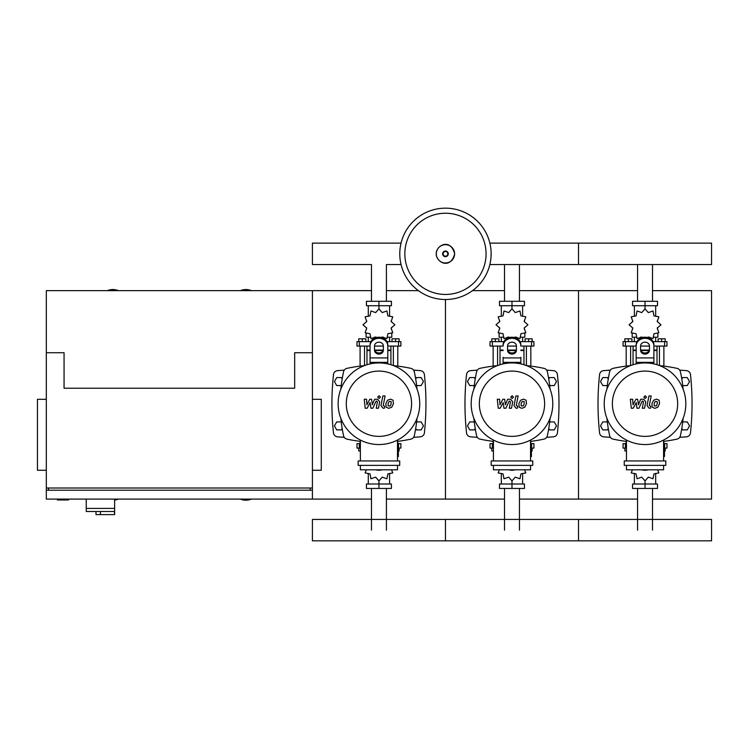 <?xml version="1.0" encoding="UTF-8"?>
<svg xmlns="http://www.w3.org/2000/svg" width="749" height="749" viewBox="0 0 749 749"><rect width="100%" height="100%" fill="white"/><g stroke="black" fill="none" stroke-linecap="round" stroke-linejoin="round"><path stroke-width="1.12" d="M86.238 499.087L86.238 508.402L114.616 508.402L114.616 499.087M86.238 511.501L86.238 508.402L114.616 508.402L114.616 514.61L114.363 511.501L86.238 511.501L95.994 511.501L95.994 514.61L114.363 514.61M100.422 511.501L100.422 514.61M57.411 499.087L57.411 499.976L68.496 499.976L68.496 499.087M371.467 290.649L312.408 290.649L312.408 352.732L312.408 290.649L46.316 290.649L46.316 352.732L64.058 352.732L64.058 388.216L294.675 388.216L294.675 352.732L312.408 352.732L312.408 490.221L46.316 490.221L46.316 499.087L371.467 499.087M46.316 399.301L37.45 399.301L37.45 470.26L46.316 470.26M312.408 399.301L321.284 399.301L321.284 470.26L312.408 470.26M48.535 490.221L48.535 488.002M310.198 490.221L310.198 488.002M46.316 352.732L46.316 488.002L312.408 488.002L312.408 499.087M652.501 264.547L652.501 301.295M637.558 264.547L637.558 301.295M519.45 264.547L519.45 301.295M504.508 264.547L504.508 301.295M401.052 264.547L386.409 264.547L386.409 301.295M401.052 243.125L312.408 243.125L312.408 264.547L371.467 264.547L371.467 301.295M637.558 530.133L637.558 488.442M652.501 530.133L652.501 488.442M504.508 530.133L504.508 488.442M519.45 530.133L519.45 488.442M371.467 530.133L371.467 488.442M386.409 530.133L386.409 488.442M682.732 385.557L687.245 385.557L689.548 381.559L687.245 377.571L682.639 377.571L681.796 379.031M549.691 385.557L554.204 385.557L556.507 381.559L554.204 377.571L549.588 377.571L548.745 379.031M416.641 385.557L421.153 385.557L423.457 381.559L421.153 377.571L416.547 377.571L415.704 379.031M608.263 379.031L607.42 377.571L602.805 377.571L600.501 381.559L602.805 385.557L607.317 385.557M475.212 379.031L474.37 377.571L469.763 377.571L467.46 381.559L469.763 385.557L474.276 385.557M342.162 379.031L341.329 377.571L336.713 377.571L334.41 381.559L336.713 385.557L341.226 385.557M681.796 428.447L682.639 429.898L687.245 429.898L689.548 425.909L687.245 421.921L682.732 421.921M548.745 428.447L549.588 429.898L554.204 429.898L556.507 425.909L554.204 421.921L549.691 421.921M415.704 428.447L416.547 429.898L421.153 429.898L423.457 425.909L421.153 421.921L416.641 421.921M607.317 421.921L602.805 421.921L600.501 425.909L602.805 429.898L607.42 429.898L608.263 428.447M474.276 421.921L469.763 421.921L467.46 425.909L469.763 429.898L474.37 429.898L475.212 428.447M341.226 421.921L336.713 421.921L334.41 425.909L336.713 429.898L341.329 429.898L342.162 428.447M491.138 253.836A45.68 45.68 0 0 1 445.458 299.516A45.68 45.68 0 0 1 399.779 253.836A45.68 45.68 0 0 1 445.458 208.156A45.68 45.68 0 0 1 491.138 253.836A45.68 45.68 0 0 0 445.458 208.156A45.68 45.68 0 0 0 399.779 253.836M445.458 213.231A40.605 40.605 0 0 1 486.064 253.836A40.605 40.605 0 0 1 445.458 294.451A40.605 40.605 0 0 1 404.844 253.836A40.605 40.605 0 0 1 445.458 213.231M118.389 290.649A14.409 14.409 0 0 0 107.304 290.649M251.43 290.649A14.409 14.409 0 0 0 240.345 290.649M114.616 500.089A14.409 14.409 0 0 0 118.389 499.087M240.345 499.087A14.409 14.409 0 0 0 251.43 499.087M46.316 488.002L46.316 490.221M489.865 243.125L578.5 243.125L578.5 264.547L711.55 264.547L711.55 243.125L578.5 243.125L578.5 264.547L489.865 264.547M659.438 365.568L659.438 346.085M663.876 366.111L663.876 346.085M658.109 341.647L658.109 338.81L661.657 338.81L661.657 341.647M661.657 338.81L665.206 338.81L665.206 341.647M626.183 366.111L626.183 346.085M630.611 365.568L630.611 346.085M624.844 341.647L624.844 338.81L628.392 338.81L628.392 341.647M628.392 338.81L631.941 338.81L631.941 341.647M647.529 337.527L648.297 337.003L653.006 338.623L653.961 333.736L658.858 332.781L657.238 328.071L660.993 324.794L657.238 321.527L658.858 316.818L653.961 315.863L653.006 310.966L648.297 312.586L645.029 308.831L641.753 312.586L637.043 310.966L636.088 315.863L631.201 316.818L632.821 321.527L629.057 324.794L632.821 328.071L631.201 332.781L636.088 333.736L637.043 338.623L641.753 337.003L642.52 337.527M657.884 333.464L657.884 337.209L653.811 337.209M649.598 337.209L647.913 337.209M657.444 321.911L657.388 320.357M645.029 308.831L645.029 305.723L632.549 305.723L632.549 301.295L657.51 301.295L657.51 305.723L645.029 305.723L645.029 301.295M634.384 337.209L634.384 341.647M655.675 337.209L655.675 341.647M655.675 316.321L655.675 305.723M634.384 316.321L634.384 305.723M632.671 320.357L632.605 321.911M642.146 337.209L640.461 337.209M636.247 337.209L632.165 337.209L632.165 333.464M649.168 350.523L640.891 350.523M636.154 350.523L633.055 350.523L633.055 364.735M649.327 350.073L640.723 350.073M636.154 350.073L633.055 350.073L633.495 350.523M653.896 346.085L666.975 346.085L666.975 341.647L653.062 341.647M640.592 346.085L649.458 346.085M636.987 341.647L623.074 341.647L623.074 346.085L636.154 346.085M657.004 346.085L657.004 350.073L653.896 350.073M657.004 364.735L657.004 350.523L653.896 350.523M526.397 365.568L526.397 346.085M530.826 366.111L530.826 346.085M525.068 341.647L525.068 338.81L528.616 338.81L528.616 341.647M528.616 338.81L532.155 338.81L532.155 341.647M493.132 366.111L493.132 346.085M497.57 365.568L497.57 346.085M491.803 341.647L491.803 338.81L495.351 338.81L495.351 341.647M495.351 338.81L498.9 338.81L498.9 341.647M514.488 337.527L515.256 337.003L519.965 338.623L520.92 333.736L525.807 332.781L524.188 328.071L527.942 324.794L524.188 321.527L525.807 316.818L520.92 315.863L519.965 310.966L515.256 312.586L511.979 308.831L508.711 312.586L504.002 310.966L503.047 315.863L498.151 316.818L499.77 321.527L496.016 324.794L499.77 328.071L498.151 332.781L503.047 333.736L504.002 338.623L508.711 337.003L509.479 337.527M524.843 333.464L524.843 337.209L520.761 337.209M516.548 337.209L514.863 337.209M524.403 321.911L524.337 320.357M511.979 308.831L511.979 305.723L499.499 305.723L499.499 301.295L524.459 301.295L524.459 305.723L511.979 305.723L511.979 301.295M501.334 337.209L501.334 341.647M522.624 337.209L522.624 341.647M522.624 316.321L522.624 305.723M501.334 316.321L501.334 305.723M499.62 320.357L499.564 321.911M509.095 337.209L507.41 337.209M503.197 337.209L499.124 337.209L499.124 333.464M516.117 350.523L507.841 350.523M503.113 350.523L500.004 350.523L500.004 364.735M516.276 350.073L507.682 350.073M503.113 350.073L500.004 350.073L500.454 350.523M520.855 346.085L533.934 346.085L533.934 341.647L520.021 341.647M507.55 346.085L516.417 346.085M503.946 341.647L490.024 341.647L490.024 346.085L503.113 346.085M523.954 346.085L523.954 350.073L520.855 350.073M523.954 364.735L523.954 350.523L520.855 350.523M393.347 365.568L393.347 346.085M397.785 366.111L397.785 346.085M392.017 341.647L392.017 338.81L395.566 338.81L395.566 341.647M395.566 338.81L399.114 338.81L399.114 341.647M360.091 366.111L360.091 346.085M364.52 365.568L364.52 346.085M358.752 341.647L358.752 338.81L362.301 338.81L362.301 341.647M362.301 338.81L365.849 338.81L365.849 341.647M381.438 337.527L382.205 337.003L386.915 338.623L387.87 333.736L392.757 332.781L391.147 328.071L394.901 324.794L391.147 321.527L392.757 316.818L387.87 315.863L386.915 310.966L382.205 312.586L378.938 308.831L375.661 312.586L370.952 310.966L369.997 315.863L365.109 316.818L366.729 321.527L362.965 324.794L366.729 328.071L365.109 332.781L369.997 333.736L370.952 338.623L375.661 337.003L376.429 337.527M391.793 333.464L391.793 337.209L387.72 337.209M383.507 337.209L381.821 337.209M391.353 321.911L391.296 320.357M378.938 308.831L378.938 305.723L366.448 305.723L366.448 301.295L391.418 301.295L391.418 305.723L378.938 305.723L378.938 301.295M368.293 337.209L368.293 341.647M389.583 337.209L389.583 341.647M389.583 316.321L389.583 305.723M368.293 316.321L368.293 305.723M366.579 320.357L366.514 321.911M376.054 337.209L374.369 337.209M370.156 337.209L366.074 337.209L366.074 333.464M383.076 350.523L374.8 350.523M370.062 350.523L366.963 350.523L366.963 364.735M383.235 350.073L374.631 350.073M370.062 350.073L366.963 350.073L367.403 350.523M387.804 346.085L400.884 346.085L400.884 341.647L386.971 341.647M374.5 346.085L383.366 346.085M370.895 341.647L356.983 341.647L356.983 346.085L370.062 346.085M390.912 346.085L390.912 350.073L387.804 350.073M390.912 364.735L390.912 350.523L387.804 350.523M626.464 448.089L623.074 448.089L623.074 443.651L626.464 443.651M663.586 443.651L666.975 443.651L666.975 448.089L664.475 448.089M626.183 441.358L626.183 443.651M626.464 450.926L624.844 450.926L624.844 448.089M663.876 441.358L663.876 443.651M665.206 448.089L665.206 450.926L664.475 450.926M632.437 469.82L631.201 472.919L636.088 473.874L637.043 478.761L641.753 477.15L645.029 480.905L648.297 477.15L653.006 478.761L653.961 473.874L658.858 472.919L657.622 469.82M645.029 480.905L645.029 484.004L657.51 484.004L657.51 488.442L632.549 488.442L632.549 484.004L645.029 484.004L645.029 488.442M634.384 473.415L634.384 484.004M655.675 473.415L655.675 484.004M493.422 448.089L490.024 448.089L490.024 443.651L493.422 443.651M530.545 443.651L533.934 443.651L533.934 448.089L531.425 448.089M493.132 441.358L493.132 443.651M493.422 450.926L491.803 450.926L491.803 448.089M530.826 441.358L530.826 443.651M532.155 448.089L532.155 450.926L531.425 450.926M499.386 469.82L498.151 472.919L503.047 473.874L504.002 478.761L508.711 477.15L511.979 480.905L515.256 477.15L519.965 478.761L520.92 473.874L525.807 472.919L524.572 469.82M511.979 480.905L511.979 484.004L524.459 484.004L524.459 488.442L499.499 488.442L499.499 484.004L511.979 484.004L511.979 488.442M501.334 473.415L501.334 484.004M522.624 473.415L522.624 484.004M360.372 448.089L356.983 448.089L356.983 443.651L360.372 443.651M397.494 443.651L400.884 443.651L400.884 448.089L398.384 448.089M360.091 441.358L360.091 443.651M360.372 450.926L358.752 450.926L358.752 448.089M397.785 441.358L397.785 443.651M399.114 448.089L399.114 450.926L398.384 450.926M366.345 469.82L365.109 472.919L369.997 473.874L370.952 478.761L375.661 477.15L378.938 480.905L382.205 477.15L386.915 478.761L387.87 473.874L392.757 472.919L391.53 469.82M378.938 480.905L378.938 484.004L391.418 484.004L391.418 488.442L366.448 488.442L366.448 484.004L378.938 484.004L378.938 488.442M368.293 473.415L368.293 484.004M389.583 473.415L389.583 484.004M711.55 540.844L578.5 540.844L578.5 519.422L578.5 540.844L445.458 540.844L445.458 519.422L445.458 540.844L312.408 540.844L312.408 519.422L711.55 519.422L711.55 540.844M657.182 401.558L655.094 401.558L654.158 403.73L654.251 405.921L656.33 405.921L657.276 403.73L657.182 401.558M653.615 400.247L651.92 403.73L652.257 407.231L654.813 408.327L657.819 407.231L659.513 403.73L659.176 400.247L656.601 399.142L653.615 400.247M648.943 395.959L647.052 405.658L649.177 408.224L650.45 408.224L650.815 406.333L649.317 405.518L651.181 395.959L648.943 395.959M645.179 398.477L646.537 397.12L645.179 395.762L643.822 397.12L645.179 398.477M633.242 408.224L636.21 402.588L636.996 408.224L638.953 408.224L642.183 401.136L642.876 401.136L643.513 401.951L642.305 408.233L644.552 408.233L645.778 401.801L643.653 399.245L640.685 399.245L638.438 404.797L637.671 399.245L635.92 399.245L633.017 404.797L632.652 399.245L630.34 399.245L631.285 408.224L633.242 408.224M524.131 401.558L522.053 401.558L521.107 403.73L521.201 405.921L523.289 405.921L524.225 403.73L524.131 401.558M520.564 400.247L518.87 403.73L519.207 407.231L521.763 408.327L524.777 407.231L526.472 403.73L526.126 400.247L523.551 399.142L520.564 400.247M515.892 395.959L514.011 405.658L516.127 408.224L517.4 408.224L517.774 406.333L516.276 405.518L518.13 395.959L515.892 395.959M512.129 398.477L513.496 397.12L512.129 395.762L510.771 397.12L512.129 398.477M500.192 408.224L503.169 402.588L503.955 408.224L505.912 408.224L509.133 401.136L509.835 401.136L510.472 401.951L509.264 408.233L511.501 408.233L512.737 401.801L510.603 399.245L507.635 399.245L505.397 404.797L504.629 399.245L502.879 399.245L499.967 404.797L499.602 399.245L497.289 399.245L498.235 408.224L500.192 408.224M391.09 401.558L389.003 401.558L388.066 403.73L388.16 405.921L390.238 405.921L391.184 403.73L391.09 401.558M387.514 400.247L385.829 403.73L386.166 407.231L388.722 408.327L391.727 407.231L393.422 403.73L393.085 400.247L390.51 399.142L387.514 400.247M382.851 395.959L380.96 405.658L383.085 408.224L384.359 408.224L384.724 406.333L383.226 405.518L385.089 395.959L382.851 395.959M379.088 398.477L380.445 397.12L379.088 395.762L377.73 397.12L379.088 398.477M367.15 408.224L370.118 402.588L370.905 408.224L372.862 408.224L376.092 401.136L376.784 401.136L377.421 401.951L376.213 408.233L378.46 408.233L379.687 401.801L377.562 399.245L374.594 399.245L372.347 404.797L371.579 399.245L369.828 399.245L366.926 404.797L366.561 399.245L364.248 399.245L365.194 408.224L367.15 408.224M685.831 403.739A40.802 40.802 0 0 1 645.029 444.541A40.802 40.802 0 0 1 604.228 403.739A40.802 40.802 0 0 1 645.029 362.937A40.802 40.802 0 0 1 685.831 403.739M677.667 403.739A32.638 32.638 0 0 1 645.029 436.377A32.638 32.638 0 0 1 612.382 403.739A32.638 32.638 0 0 1 645.029 371.092A32.638 32.638 0 0 1 677.667 403.739M663.586 447.64L664.475 447.64L664.475 456.516L663.586 456.516M624.254 460.944L624.254 465.382L665.805 465.382L665.805 460.944L624.254 460.944M626.464 465.382L626.464 469.82L663.586 469.82L663.586 465.382M663.586 460.944L663.586 440.075M626.464 440.075L626.464 460.944M552.781 403.739A40.802 40.802 0 0 1 511.979 444.541A40.802 40.802 0 0 1 471.177 403.739A40.802 40.802 0 0 1 511.979 362.937A40.802 40.802 0 0 1 552.781 403.739M544.626 403.739A32.638 32.638 0 0 1 511.979 436.377A32.638 32.638 0 0 1 479.341 403.739A32.638 32.638 0 0 1 511.979 371.092A32.638 32.638 0 0 1 544.626 403.739M530.545 447.64L531.425 447.64L531.425 456.516L530.545 456.516M491.204 460.944L491.204 465.382L532.754 465.382L532.754 460.944L491.204 460.944M493.422 465.382L493.422 469.82L530.545 469.82L530.545 465.382M530.545 460.944L530.545 440.075M493.422 440.075L493.422 460.944M419.74 403.739A40.802 40.802 0 0 1 378.938 444.541A40.802 40.802 0 0 1 338.136 403.739A40.802 40.802 0 0 1 378.938 362.937A40.802 40.802 0 0 1 419.74 403.739M411.576 403.739A32.638 32.638 0 0 1 378.938 436.377A32.638 32.638 0 0 1 346.291 403.739A32.638 32.638 0 0 1 378.938 371.092A32.638 32.638 0 0 1 411.576 403.739M397.494 447.64L398.384 447.64L398.384 456.516L397.494 456.516M358.153 460.944L358.153 465.382L399.713 465.382L399.713 460.944L358.153 460.944M360.372 465.382L360.372 469.82L397.494 469.82L397.494 465.382M397.494 460.944L397.494 440.075M360.372 440.075L360.372 460.944M683.125 418.345A150.923 150.923 0 0 1 680.401 435.721A4.438 4.438 0 0 1 677.012 439.111A150.923 150.923 0 0 1 663.586 441.395M683.125 389.134A150.923 150.923 0 0 0 680.401 371.757A4.438 4.438 0 0 0 677.012 368.358A150.923 150.923 0 0 0 659.635 365.643M630.424 365.643A150.923 150.923 0 0 0 613.047 368.358A4.438 4.438 0 0 0 609.649 371.757A150.923 150.923 0 0 0 606.933 389.134M626.464 441.395A150.923 150.923 0 0 1 613.047 439.111A4.438 4.438 0 0 1 609.649 435.721A150.923 150.923 0 0 1 606.933 418.345M680.401 435.721A4.438 4.438 0 0 1 677.012 439.111M636.154 363.911L636.154 344.896A8.866 7.677 -0 0 1 645.029 337.209A8.866 7.677 -0 0 1 653.896 344.896L653.896 363.911M640.592 346.001L640.592 350.242A4.438 3.839 180 0 0 645.029 354.08A4.438 3.839 180 0 0 649.458 350.242L649.458 346.001A4.438 3.839 180 0 0 645.029 342.162A4.438 3.839 180 0 0 640.592 346.001M649.458 349.137A4.438 3.839 0 0 1 645.029 352.976A4.438 3.839 0 0 1 640.592 349.137M636.154 344.896L636.154 357.329M653.896 346.001A8.866 7.677 180 0 0 645.029 338.323A8.866 7.677 180 0 0 636.154 346.001M642.052 469.82A8.866 7.677 0 0 0 647.997 469.82M550.075 418.345A150.923 150.923 0 0 1 547.36 435.721A4.438 4.438 0 0 1 543.961 439.111A150.923 150.923 0 0 1 530.545 441.395M550.075 389.134A150.923 150.923 0 0 0 547.36 371.757A4.438 4.438 0 0 0 543.961 368.358A150.923 150.923 0 0 0 526.584 365.643M497.373 365.643A150.923 150.923 0 0 0 479.997 368.358A4.438 4.438 0 0 0 476.607 371.757A150.923 150.923 0 0 0 473.883 389.134M493.422 441.395A150.923 150.923 0 0 1 479.997 439.111A4.438 4.438 0 0 1 476.607 435.721A150.923 150.923 0 0 1 473.883 418.345M547.36 435.721A4.438 4.438 0 0 1 543.961 439.111M520.855 357.329L520.855 363.911M503.113 363.911L503.113 357.329M507.55 346.001L507.55 350.242A4.438 3.839 180 0 0 511.979 354.08A4.438 3.839 180 0 0 516.417 350.242L516.417 346.001A4.438 3.839 180 0 0 511.979 342.162A4.438 3.839 180 0 0 507.55 346.001M516.417 349.137A4.438 3.839 0 0 1 511.979 352.976A4.438 3.839 0 0 1 507.55 349.137M520.855 346.001A8.866 7.677 180 0 0 511.979 338.323A8.866 7.677 180 0 0 503.113 346.001M503.113 344.896A8.866 7.677 -0 0 1 511.979 337.209A8.866 7.677 -0 0 1 520.855 344.896M509.011 469.82A8.866 7.677 0 0 0 514.947 469.82M417.034 418.345A150.923 150.923 0 0 1 414.309 435.721A4.438 4.438 0 0 1 410.92 439.111A150.923 150.923 0 0 1 397.494 441.395M417.034 389.134A150.923 150.923 0 0 0 414.309 371.757A4.438 4.438 0 0 0 410.92 368.358A150.923 150.923 0 0 0 393.543 365.643M364.332 365.643A150.923 150.923 0 0 0 346.956 368.358A4.438 4.438 0 0 0 343.557 371.757A150.923 150.923 0 0 0 340.842 389.134M360.372 441.395A150.923 150.923 0 0 1 346.956 439.111A4.438 4.438 0 0 1 343.557 435.721A150.923 150.923 0 0 1 340.842 418.345M370.062 363.911L370.062 344.896A8.866 7.677 -0 0 1 378.938 337.209A8.866 7.677 -0 0 1 387.804 344.896L387.804 363.911M374.5 346.001L374.5 350.242A4.438 3.839 180 0 0 378.938 354.08A4.438 3.839 180 0 0 383.366 350.242L383.366 346.001A4.438 3.839 180 0 0 378.938 342.162A4.438 3.839 180 0 0 374.5 346.001M383.366 349.137A4.438 3.839 0 0 1 378.938 352.976A4.438 3.839 0 0 1 374.5 349.137M370.062 344.896L370.062 357.329M387.804 346.001A8.866 7.677 180 0 0 378.938 338.323A8.866 7.677 180 0 0 370.062 346.001M375.961 469.82A8.866 7.677 0 0 0 381.906 469.82M610.369 370.128A499.414 499.414 0 0 0 603.61 370.643A4.438 4.438 0 0 0 599.565 374.594A274.396 274.396 0 0 0 599.565 432.885A4.438 4.438 0 0 0 603.61 436.826A499.414 499.414 0 0 0 610.369 437.35M679.689 437.35A499.414 499.414 0 0 0 686.44 436.826A4.438 4.438 0 0 0 690.484 432.885A274.396 274.396 0 0 0 690.484 374.594A4.438 4.438 0 0 0 686.44 370.643A499.414 499.414 0 0 0 679.689 370.128M477.319 370.128A499.414 499.414 0 0 0 470.569 370.643A4.438 4.438 0 0 0 466.524 374.594A274.396 274.396 0 0 0 466.524 432.885A4.438 4.438 0 0 0 470.569 436.826A499.414 499.414 0 0 0 477.319 437.35M546.639 437.35A499.414 499.414 0 0 0 553.399 436.826A4.438 4.438 0 0 0 557.434 432.885A274.396 274.396 0 0 0 557.434 374.594A4.438 4.438 0 0 0 553.399 370.643A499.414 499.414 0 0 0 546.639 370.128M344.278 370.128A499.414 499.414 0 0 0 337.518 370.643A4.438 4.438 0 0 0 333.474 374.594A274.396 274.396 0 0 0 333.474 432.885A4.438 4.438 0 0 0 337.518 436.826A499.414 499.414 0 0 0 344.278 437.35M413.598 437.35A499.414 499.414 0 0 0 420.348 436.826A4.438 4.438 0 0 0 424.393 432.885A274.396 274.396 0 0 0 424.393 374.594A4.438 4.438 0 0 0 420.348 370.643A499.414 499.414 0 0 0 413.598 370.128M519.45 290.649L578.5 290.649L578.5 499.087L637.558 499.087M652.501 499.087L711.55 499.087L711.55 290.649L652.501 290.649M519.45 499.087L578.5 499.087L578.5 290.649L637.558 290.649M386.409 499.087L445.458 499.087L445.458 299.516L445.458 499.087L504.508 499.087M472.507 290.649L504.508 290.649M386.409 290.649L418.41 290.649M454.596 253.836A9.138 9.138 0 0 1 445.458 262.983A9.138 9.138 0 0 1 436.311 253.836A9.138 9.138 0 0 1 445.458 244.698A9.138 9.138 0 0 1 454.596 253.836M448.276 253.836A2.818 2.818 0 0 1 445.458 256.664A2.818 2.818 0 0 1 442.631 253.836A2.818 2.818 0 0 1 445.458 251.018A2.818 2.818 0 0 1 448.276 253.836M447.808 253.836A2.35 2.35 0 0 1 445.458 256.186A2.35 2.35 0 0 1 443.108 253.836A2.35 2.35 0 0 1 445.458 251.495A2.35 2.35 0 0 1 447.808 253.836M664.635 346.085L664.635 341.647M625.415 346.085L625.415 341.647M531.593 346.085L531.593 341.647M492.374 346.085L492.374 341.647M398.543 346.085L398.543 341.647M359.323 346.085L359.323 341.647M664.635 443.651L664.635 448.089M625.415 443.651L625.415 448.089M531.593 443.651L531.593 448.089M492.374 443.651L492.374 448.089M398.543 443.651L398.543 448.089M359.323 443.651L359.323 448.089M653.896 362.357L636.154 362.357M653.896 357.928L636.154 357.928M520.855 362.357L503.113 362.357M520.855 357.928L503.113 357.928M387.804 362.357L370.062 362.357M387.804 357.928L370.062 357.928M436.236 253.836C435.806 261.719 450.13 270.52 454.68 253.836C450.13 237.161 435.806 245.953 436.236 253.836M657.444 327.678L657.444 329.363M632.605 327.678L632.605 329.363M633.055 346.085L633.055 350.073M524.403 327.678L524.403 329.363M499.564 327.678L499.564 329.363M500.004 346.085L500.004 350.073M391.353 327.678L391.353 329.363M366.514 327.678L366.514 329.363M366.963 346.085L366.963 350.073"/></g></svg>
